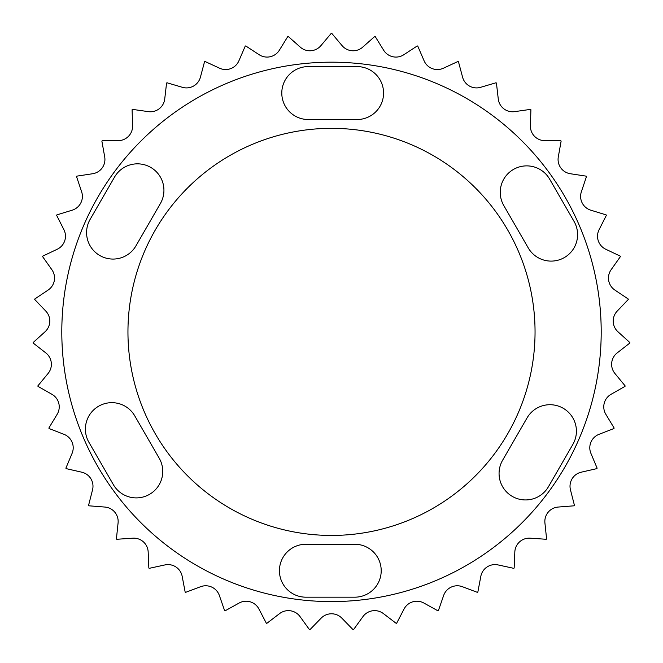 <?xml version="1.0" encoding="UTF-8"?>
<svg xmlns="http://www.w3.org/2000/svg" width="663" height="663" viewBox="0 0 663 663"><rect width="100%" height="100%" fill="white"/><g stroke="black" fill="none" stroke-linecap="round" stroke-linejoin="round"><path stroke-width="0.99" d="M395.935 57.076A14.437 14.437 0 0 0 403.833 54.722L417.267 45.938A298.541 298.541 0 0 1 417.748 46.078L424.105 60.822A14.437 14.437 0 0 0 443.423 68.206L457.992 61.468A298.541 298.541 0 0 1 458.448 61.684L462.583 77.19A14.437 14.437 0 0 0 480.617 87.317L496.015 82.767A298.541 298.541 0 0 1 496.43 83.049L498.269 98.994A14.437 14.437 0 0 0 514.637 111.633L530.533 109.378A298.541 298.541 0 0 1 530.906 109.71L530.408 125.755A14.437 14.437 0 0 0 544.754 140.647L560.815 140.73A298.541 298.541 0 0 1 561.13 141.111L558.296 156.916A14.437 14.437 0 0 0 570.329 173.731L586.2 176.151A298.541 298.541 0 0 1 586.465 176.582L581.36 191.806A14.437 14.437 0 0 0 590.816 210.196L606.164 214.895A298.541 298.541 0 0 1 606.355 215.359L599.095 229.671A14.437 14.437 0 0 0 605.767 249.247L620.27 256.133A298.541 298.541 0 0 1 620.394 256.622L611.12 269.725A14.437 14.437 0 0 0 614.874 290.062L628.226 298.988A298.541 298.541 0 0 1 628.275 299.485L617.195 311.104A14.437 14.437 0 0 0 617.949 331.765L629.85 342.539A298.541 298.541 0 0 1 629.833 343.044L617.178 352.923A14.437 14.437 0 0 0 614.916 373.476L625.118 385.866A298.541 298.541 0 0 1 625.027 386.363L611.071 394.294A14.437 14.437 0 0 0 605.841 414.3L614.129 428.041A298.541 298.541 0 0 1 613.971 428.522L599.004 434.331A14.437 14.437 0 0 0 590.915 453.368L597.123 468.169A298.541 298.541 0 0 1 596.891 468.617L581.236 472.189A14.437 14.437 0 0 0 570.462 489.841L574.448 505.397A298.541 298.541 0 0 1 574.158 505.803L558.147 507.054A14.437 14.437 0 0 0 544.92 522.95L546.594 538.92A298.541 298.541 0 0 1 546.246 539.276L530.226 538.19A14.437 14.437 0 0 0 514.828 551.989L514.156 568.034A298.541 298.541 0 0 1 513.759 568.332L498.07 564.926A14.437 14.437 0 0 0 480.824 576.338L477.832 592.109A298.541 298.541 0 0 1 477.393 592.357L462.368 586.697A14.437 14.437 0 0 0 443.646 595.473L438.384 610.64A298.541 298.541 0 0 1 437.911 610.822L423.872 603.032A14.437 14.437 0 0 0 404.074 608.99L396.656 623.228A298.541 298.541 0 0 1 396.167 623.344L383.413 613.598A14.437 14.437 0 0 0 362.951 616.607L353.545 629.618A298.541 298.541 0 0 1 353.039 629.651L341.843 618.148A14.437 14.437 0 0 0 321.157 618.148L309.961 629.651A298.541 298.541 0 0 1 309.455 629.618L300.049 616.607A14.437 14.437 0 0 0 279.587 613.598L266.833 623.344A298.541 298.541 0 0 1 266.344 623.228L258.926 608.99A14.437 14.437 0 0 0 239.128 603.032L225.089 610.822A298.541 298.541 0 0 1 224.616 610.64L219.354 595.473A14.437 14.437 0 0 0 200.632 586.697L185.607 592.357A298.541 298.541 0 0 1 185.168 592.109L182.176 576.338A14.437 14.437 0 0 0 164.93 564.926L149.241 568.332A298.541 298.541 0 0 1 148.844 568.034L148.172 551.989A14.437 14.437 0 0 0 132.774 538.19L116.754 539.276A298.541 298.541 0 0 1 116.406 538.92L118.08 522.95A14.437 14.437 0 0 0 104.853 507.054L88.842 505.803A298.541 298.541 0 0 1 88.552 505.397L92.538 489.841A14.437 14.437 0 0 0 81.764 472.189L66.109 468.617A298.541 298.541 0 0 1 65.877 468.169L72.085 453.368A14.437 14.437 0 0 0 63.996 434.331L49.029 428.522A298.541 298.541 0 0 1 48.871 428.041L57.159 414.3A14.437 14.437 0 0 0 51.929 394.294L37.973 386.363A298.541 298.541 0 0 1 37.882 385.866L48.084 373.476A14.437 14.437 0 0 0 45.822 352.923L33.167 343.044A298.541 298.541 0 0 1 33.15 342.539L45.051 331.765A14.437 14.437 0 0 0 45.805 311.104L34.725 299.485A298.541 298.541 0 0 1 34.774 298.988L48.126 290.062A14.437 14.437 0 0 0 51.88 269.725L42.606 256.622A298.541 298.541 0 0 1 42.73 256.133L57.233 249.247A14.437 14.437 0 0 0 63.905 229.671L56.645 215.359A298.541 298.541 0 0 1 56.836 214.895L72.184 210.196A14.437 14.437 0 0 0 81.64 191.806L76.535 176.582A298.541 298.541 0 0 1 76.8 176.151L92.671 173.731A14.437 14.437 0 0 0 104.704 156.916L101.87 141.111A298.541 298.541 0 0 1 102.185 140.73L118.246 140.647A14.437 14.437 0 0 0 132.592 125.755L132.094 109.71A298.541 298.541 0 0 1 132.467 109.378L148.363 111.633A14.437 14.437 0 0 0 164.731 98.994L166.57 83.049A298.541 298.541 0 0 1 166.985 82.767L182.383 87.317A14.437 14.437 0 0 0 200.417 77.19L204.552 61.684A298.541 298.541 0 0 1 205.008 61.468L219.577 68.206A14.437 14.437 0 0 0 238.895 60.822L245.252 46.078A298.541 298.541 0 0 1 245.733 45.938L259.167 54.722A14.437 14.437 0 0 0 279.347 50.231L287.783 36.564A298.541 298.541 0 0 1 288.281 36.498L300.289 47.148A14.437 14.437 0 0 0 320.917 45.639L331.251 33.349A298.541 298.541 0 0 1 331.749 33.349L342.083 45.639A14.437 14.437 0 0 0 362.711 47.148L374.719 36.498A298.541 298.541 0 0 1 375.217 36.564L383.653 50.231A14.437 14.437 0 0 0 395.935 57.076M113.041 259.067A26.462 26.462 0 0 0 135.956 245.84L160.388 203.533A26.462 26.462 0 0 0 150.7 167.383A26.462 26.462 0 0 0 114.55 177.071L90.127 219.378A26.462 26.462 0 0 0 113.041 259.067M136.288 497.896A26.462 26.462 0 0 0 159.203 458.208L134.78 415.9A26.462 26.462 0 0 0 98.63 406.212A26.462 26.462 0 0 0 88.95 442.362L113.373 484.67A26.462 26.462 0 0 0 136.288 497.896M525.535 499.943A26.462 26.462 0 0 0 548.45 486.708L572.873 444.401A26.462 26.462 0 0 0 563.185 408.259A26.462 26.462 0 0 0 527.044 417.939L502.612 460.246A26.462 26.462 0 0 0 525.535 499.943M551.135 261.106A26.462 26.462 0 0 0 574.05 221.417L549.627 179.109A26.462 26.462 0 0 0 513.477 169.421A26.462 26.462 0 0 0 503.797 205.571L528.22 247.879A26.462 26.462 0 0 0 551.135 261.106M331.5 62.181A269.7 269.7 0 0 0 61.8 331.89A269.7 269.7 0 0 0 331.5 601.59A269.7 269.7 0 0 0 601.2 331.89A269.7 269.7 0 0 0 331.5 62.181M331.5 128.34A203.549 203.549 0 0 0 127.951 331.89A203.549 203.549 0 0 0 331.5 535.439A203.549 203.549 0 0 0 535.049 331.89A203.549 203.549 0 0 0 331.5 128.34M308.254 66.598A26.462 26.462 0 0 0 281.792 93.06A26.462 26.462 0 0 0 308.254 119.522L357.108 119.522A26.462 26.462 0 0 0 383.57 93.06A26.462 26.462 0 0 0 357.108 66.598L308.254 66.598M354.746 597.181A26.462 26.462 0 0 0 381.208 570.719A26.462 26.462 0 0 0 354.746 544.257L305.892 544.257A26.462 26.462 0 0 0 279.43 570.719A26.462 26.462 0 0 0 305.892 597.181L354.746 597.181"/></g></svg>
